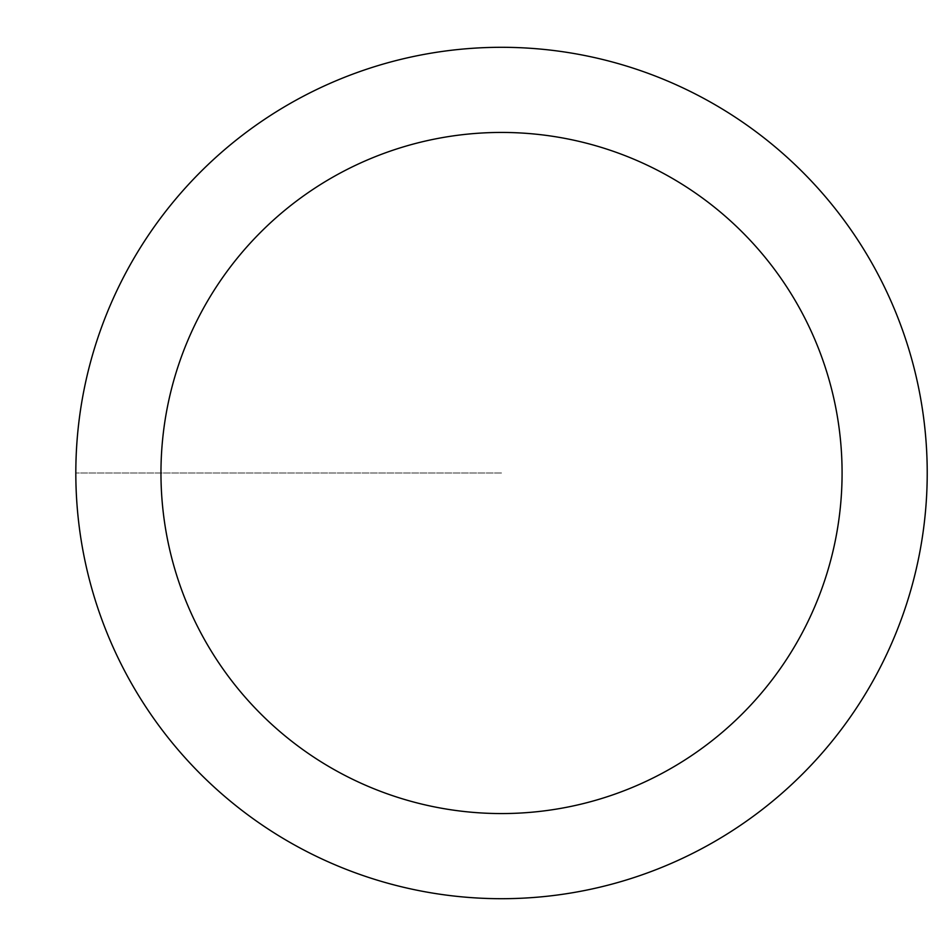 <?xml version="1.0" encoding="UTF-8"?>
<svg xmlns="http://www.w3.org/2000/svg" width="946" height="946" viewBox="0 0 946 946"><rect width="100%" height="100%" fill="white"/><g stroke="black" fill="none" stroke-linecap="round" stroke-linejoin="round"><path stroke-width="0.71" stroke-dasharray="4.73 3.55" d="M501.522 898.7A425.7 425.7 0 0 0 927.222 473A425.7 425.7 0 0 0 501.522 47.3A425.7 425.7 0 0 1 927.222 473A425.7 425.7 0 0 1 501.522 898.7A425.7 425.7 0 0 1 75.822 473A425.7 425.7 0 0 1 501.522 47.3A425.7 425.7 0 0 0 75.822 473A425.7 425.7 0 0 0 501.522 898.7A425.7 425.7 0 0 0 927.222 473A425.7 425.7 0 0 0 501.522 47.3A425.7 425.7 0 0 0 75.822 473A425.7 425.7 0 0 0 501.522 898.7M501.522 473L75.822 473L501.522 473"/><path stroke-width="1.42" d="M501.522 47.3A425.7 425.7 0 0 1 927.222 473A425.7 425.7 0 0 1 501.522 898.7A425.7 425.7 0 0 1 75.822 473A425.7 425.7 0 0 1 501.522 47.3M501.522 813.56A340.56 340.56 0 0 1 160.962 473A340.56 340.56 0 0 1 501.522 132.44A340.56 340.56 0 0 1 842.082 473A340.56 340.56 0 0 1 501.522 813.56"/></g></svg>
